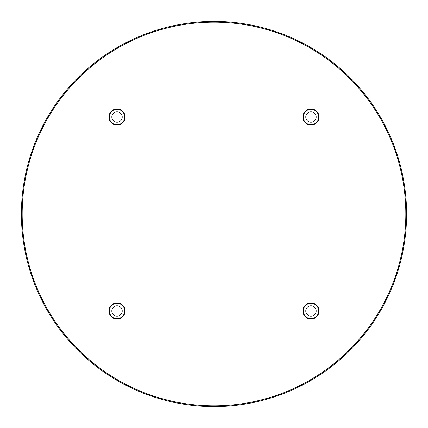 <?xml version="1.0" encoding="UTF-8"?>
<svg xmlns="http://www.w3.org/2000/svg" width="428" height="428" viewBox="0 0 428 428"><rect width="100%" height="100%" fill="white"/><g stroke="black" fill="none" stroke-linecap="round" stroke-linejoin="round"><path stroke-width="0.64" d="M405.83 214A191.83 191.83 0 0 0 214 22.17A191.83 191.83 0 0 0 22.17 214A191.83 191.83 0 0 0 214 405.83A191.83 191.83 0 0 0 405.83 214M21.4 214A192.6 192.6 0 0 1 214 21.4A192.6 192.6 0 0 1 406.6 214A192.6 192.6 0 0 1 214 406.6A192.6 192.6 0 0 1 21.4 214M108.931 117.015A8.084 8.084 0 0 0 117.015 125.099A8.084 8.084 0 0 0 125.099 117.015A8.084 8.084 0 0 0 117.015 108.931A8.084 8.084 0 0 0 108.931 117.015M109.317 117.015A7.699 7.699 0 0 0 117.015 124.714A7.699 7.699 0 0 0 124.714 117.015A7.699 7.699 0 0 0 117.015 109.317A7.699 7.699 0 0 0 109.317 117.015M111.82 117.015A5.195 5.195 0 0 0 117.015 122.21A5.195 5.195 0 0 0 122.21 117.015A5.195 5.195 0 0 0 117.015 111.82A5.195 5.195 0 0 0 111.82 117.015M302.901 310.985A8.084 8.084 0 0 0 310.985 319.069A8.084 8.084 0 0 0 319.069 310.985A8.084 8.084 0 0 0 310.985 302.901A8.084 8.084 0 0 0 302.901 310.985M303.286 310.985A7.699 7.699 0 0 0 310.985 318.683A7.699 7.699 0 0 0 318.683 310.985A7.699 7.699 0 0 0 310.985 303.286A7.699 7.699 0 0 0 303.286 310.985M305.79 310.985A5.195 5.195 0 0 0 310.985 316.18A5.195 5.195 0 0 0 316.18 310.985A5.195 5.195 0 0 0 310.985 305.79A5.195 5.195 0 0 0 305.79 310.985M302.901 117.015A8.084 8.084 0 0 0 310.985 125.099A8.084 8.084 0 0 0 319.069 117.015A8.084 8.084 0 0 0 310.985 108.931A8.084 8.084 0 0 0 302.901 117.015M303.286 117.015A7.699 7.699 0 0 0 310.985 124.714A7.699 7.699 0 0 0 318.683 117.015A7.699 7.699 0 0 0 310.985 109.317A7.699 7.699 0 0 0 303.286 117.015M305.79 117.015A5.195 5.195 0 0 0 310.985 122.21A5.195 5.195 0 0 0 316.18 117.015A5.195 5.195 0 0 0 310.985 111.82A5.195 5.195 0 0 0 305.79 117.015M108.931 310.985A8.084 8.084 0 0 0 117.015 319.069A8.084 8.084 0 0 0 125.099 310.985A8.084 8.084 0 0 0 117.015 302.901A8.084 8.084 0 0 0 108.931 310.985M109.317 310.985A7.699 7.699 0 0 0 117.015 318.683A7.699 7.699 0 0 0 124.714 310.985A7.699 7.699 0 0 0 117.015 303.286A7.699 7.699 0 0 0 109.317 310.985M111.82 310.985A5.195 5.195 0 0 0 117.015 316.18A5.195 5.195 0 0 0 122.21 310.985A5.195 5.195 0 0 0 117.015 305.79A5.195 5.195 0 0 0 111.82 310.985"/></g></svg>
